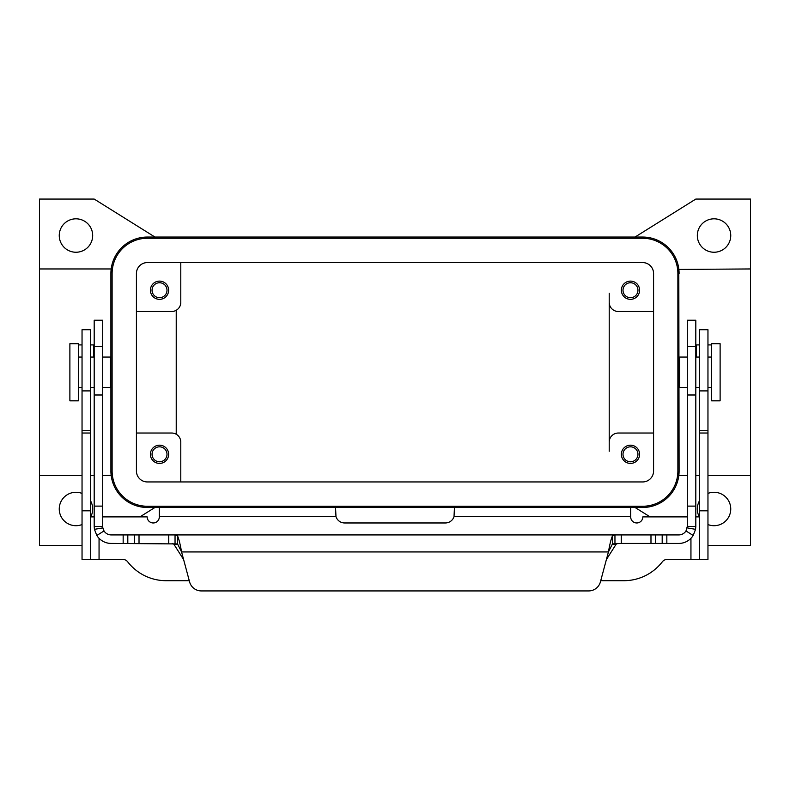 <?xml version="1.0" encoding="UTF-8"?>
<svg xmlns="http://www.w3.org/2000/svg" width="790" height="790" viewBox="0 0 790 790"><rect width="100%" height="100%" fill="white"/><g stroke="black" fill="none" stroke-linecap="round" stroke-linejoin="round"><path stroke-width="1.19" d="M175.044 543.431L175.044 534.919L111.212 534.919A8.512 8.512 0 0 1 104.013 530.949L96.815 535.482A17.015 17.015 0 0 0 111.212 543.431L177.543 543.925L181.562 551.933L189.6 581.924A12.156 12.156 0 0 0 201.341 590.93L588.659 590.93A12.156 12.156 0 0 0 600.4 581.924L608.438 551.933L612.457 543.925L621.266 543.431L621.266 534.919L678.788 534.919A8.512 8.512 0 0 0 685.987 530.949L687.3 526.417L695.812 526.417L695.556 529.349L693.186 535.482A17.015 17.015 0 0 1 678.788 543.431L621.266 543.431M69.885 343.699L69.885 400.826L78.388 400.826L78.388 343.699L69.885 343.699M90.544 559.429L82.041 559.429L82.041 329.726L90.544 329.726L90.544 559.429L122.855 559.429A6.073 6.073 0 0 1 127.664 561.799A48.615 48.615 0 0 0 166.147 580.699L189.274 580.699M102.7 516.897L147.167 516.897A6.073 6.073 0 0 0 153.24 522.97A6.073 6.073 0 0 0 159.313 516.897L159.313 507.545L335.543 507.545L335.987 516.66A9.115 9.115 0 0 0 344.667 522.97L445.333 522.97A9.115 9.115 0 0 0 454.013 516.66L454.457 507.545L630.687 507.545L630.687 516.66L454.013 516.66M600.726 580.699L623.853 580.699A48.615 48.615 0 0 0 662.336 561.799A6.073 6.073 0 0 1 667.145 559.429L699.456 559.429L699.456 329.726L707.958 329.726L699.456 329.726M59.25 235.529A16.709 16.709 0 0 1 75.959 218.82A16.709 16.709 0 0 1 92.677 235.529A16.709 16.709 0 0 1 75.959 252.247A16.709 16.709 0 0 1 59.25 235.529M82.041 524.56A16.709 16.709 0 0 1 59.25 508.997A16.709 16.709 0 0 1 82.041 493.424M90.544 500.83A16.709 16.709 0 0 1 90.692 516.897M699.308 516.897A16.709 16.709 0 0 1 699.456 500.83M707.958 493.424A16.709 16.709 0 0 1 730.75 508.997A16.709 16.709 0 0 1 707.958 524.56M697.323 235.529A16.709 16.709 0 0 1 714.042 218.82A16.709 16.709 0 0 1 730.75 235.529A16.709 16.709 0 0 1 714.042 252.247A16.709 16.709 0 0 1 697.323 235.529M711.612 344.944A3.042 3.042 0 0 0 711.227 344.914L707.958 344.914M687.3 357.07L679.647 357.07L679.647 387.456L687.3 387.456M687.3 516.897L642.833 516.897A6.073 6.073 0 0 1 636.76 522.97A6.073 6.073 0 0 1 630.687 516.897L630.687 516.66M102.7 357.07L110.353 357.07L110.353 387.456L102.7 387.456M637.955 290.226A7.475 7.475 0 0 0 630.479 282.751A7.475 7.475 0 0 0 623.004 290.226A7.475 7.475 0 0 0 630.479 297.702A7.475 7.475 0 0 0 637.955 290.226M621.365 290.226A9.115 9.115 0 0 1 630.479 281.112A9.115 9.115 0 0 1 639.594 290.226A9.115 9.115 0 0 1 630.479 299.341A9.115 9.115 0 0 1 621.365 290.226M152.045 454.299A7.475 7.475 0 0 0 159.521 461.775A7.475 7.475 0 0 0 166.996 454.299A7.475 7.475 0 0 0 159.521 446.824A7.475 7.475 0 0 0 152.045 454.299M150.406 454.299A9.115 9.115 0 0 1 159.521 445.185A9.115 9.115 0 0 1 168.635 454.299A9.115 9.115 0 0 1 159.521 463.414A9.115 9.115 0 0 1 150.406 454.299M152.045 290.226A7.475 7.475 0 0 0 159.521 297.702A7.475 7.475 0 0 0 166.996 290.226A7.475 7.475 0 0 0 159.521 282.751A7.475 7.475 0 0 0 152.045 290.226M150.406 290.226A9.115 9.115 0 0 1 159.521 281.112A9.115 9.115 0 0 1 168.635 290.226A9.115 9.115 0 0 1 159.521 299.341A9.115 9.115 0 0 1 150.406 290.226M637.955 454.299A7.475 7.475 0 0 0 630.479 446.824A7.475 7.475 0 0 0 623.004 454.299A7.475 7.475 0 0 0 630.479 461.775A7.475 7.475 0 0 0 637.955 454.299M639.594 454.299A9.115 9.115 0 0 1 630.479 463.414A9.115 9.115 0 0 1 621.365 454.299A9.115 9.115 0 0 1 630.479 445.185A9.115 9.115 0 0 1 639.594 454.299M635.042 237.049L695.812 199.07L750.5 199.07L750.5 475.57L707.958 475.57M699.456 475.57L695.812 475.57M687.3 475.57L678.808 475.57L679.094 471.008L678.936 474.435M678.896 474.78L678.808 475.57M750.5 268.956L678.867 269.429M678.808 268.956L679.094 471.008A36.459 36.459 0 0 1 642.635 507.476L147.365 507.476A36.459 36.459 0 0 1 110.906 471.008L111.005 473.783M82.041 545.456L39.5 545.456L39.5 268.956L111.192 268.956L110.906 273.488A36.459 36.459 0 0 1 147.365 237.049L642.635 237.049A36.459 36.459 0 0 1 679.094 273.508L678.995 270.743M39.5 475.57L82.041 475.57M90.544 475.57L94.188 475.57M102.7 475.57L111.163 475.363M111.153 475.284L110.956 473.003M110.916 472.074L110.906 273.508M176.229 310.272L176.229 434.253M653.577 433.029L618.323 433.029A9.115 9.115 0 0 0 609.208 442.143L609.208 293.258M136.423 433.029L171.677 433.029A9.115 9.115 0 0 1 180.792 442.143L180.792 481.949M609.208 442.143L609.208 451.258M136.423 311.497L171.677 311.497A9.115 9.115 0 0 0 180.792 302.382L180.792 262.576M653.577 311.497L618.323 311.497A9.115 9.115 0 0 1 609.208 302.382M94.188 516.897L90.544 516.897M711.612 343.699L711.612 400.826L720.115 400.826L720.115 343.699L711.612 343.699M677.879 273.508A35.244 35.244 0 0 0 642.635 238.264L147.365 238.264A35.244 35.244 0 0 0 112.121 273.508L112.121 471.008A35.244 35.244 0 0 0 147.365 506.262L642.635 506.262A35.244 35.244 0 0 0 677.879 471.008L677.879 273.508M136.423 471.008L136.423 273.508A10.942 10.942 0 0 1 147.365 262.576L642.635 262.576A10.942 10.942 0 0 1 653.577 273.508L653.577 471.008A10.942 10.942 0 0 1 642.635 481.949L147.365 481.949A10.942 10.942 0 0 1 136.423 471.008M110.926 272.353L110.946 271.691M39.5 268.956L39.5 199.07L94.188 199.07L154.958 237.049M154.958 507.476L139.889 516.897M650.111 516.897L635.042 507.476M750.5 475.57L750.5 545.456L707.958 545.456M699.456 516.897L695.812 516.897M707.958 559.429L699.456 559.429L707.958 559.429L707.958 329.726M78.388 344.944A3.042 3.042 0 0 1 78.773 344.914L82.041 344.914M94.188 344.914L90.544 344.914M94.188 506.113L94.188 526.417L102.7 526.417L102.7 320.246L94.188 320.246L94.188 506.113L102.7 506.113M102.7 526.417L102.828 527.878L94.445 529.349L94.188 526.417M104.013 530.949L102.828 527.878M96.815 535.482L94.445 529.349M172.437 543.431L173.879 544.221L183.616 559.587M606.384 559.587L616.121 544.221L617.563 543.431M614.956 543.431L614.956 534.919L175.044 534.919L177.543 535.926C178.886 538.899 180.219 544.231 181.562 551.933L608.438 551.933C609.781 544.231 611.114 538.899 612.457 535.926L614.956 534.919L621.266 534.919M687.3 526.417L687.3 320.246L695.812 320.246L695.812 526.417M699.456 344.914L695.812 344.914M335.987 516.66L159.313 516.66M99.056 538.326L99.056 559.429M690.944 559.429L690.944 538.326M82.041 433.029L90.544 433.029M82.041 510.814L90.544 510.814M82.041 390.902L90.544 390.902M82.041 430.708L90.544 430.708M707.958 510.814L699.456 510.814M707.958 433.029L699.456 433.029M707.958 430.708L699.456 430.708M707.958 390.902L699.456 390.902M93.585 357.07L93.585 344.914M94.188 346.375L102.7 346.375M94.188 394.99L102.7 394.99M616.121 544.221L612.161 544.221M177.839 544.221L173.879 544.221M177.543 543.925L177.543 535.926M168.734 543.431L168.734 534.919M139.02 543.431L139.02 534.919M123.161 543.431L123.161 534.919M127.812 543.431L127.812 534.919M134.369 543.431L134.369 534.919M612.457 543.925L612.457 535.926M650.98 543.431L650.98 534.919M655.631 543.431L655.631 534.919M662.188 543.431L662.188 534.919M666.839 543.431L666.839 534.919M685.987 530.949L693.186 535.482M687.172 527.878L695.556 529.349M696.415 344.914L696.415 357.07M695.812 506.113L687.3 506.113M695.812 346.375L687.3 346.375M695.812 394.99L687.3 394.99M695.812 387.456L699.456 387.456M707.958 357.07L711.612 357.07M679.094 381.382L679.647 381.382M94.188 357.07L90.544 357.07M82.041 387.456L78.388 387.456M110.906 363.143L110.353 363.143M82.041 357.07L78.388 357.07M707.958 387.456L711.612 387.456M695.812 357.07L699.456 357.07M110.906 381.382L110.353 381.382M679.094 363.143L679.647 363.143M94.188 387.456L90.544 387.456"/></g></svg>
